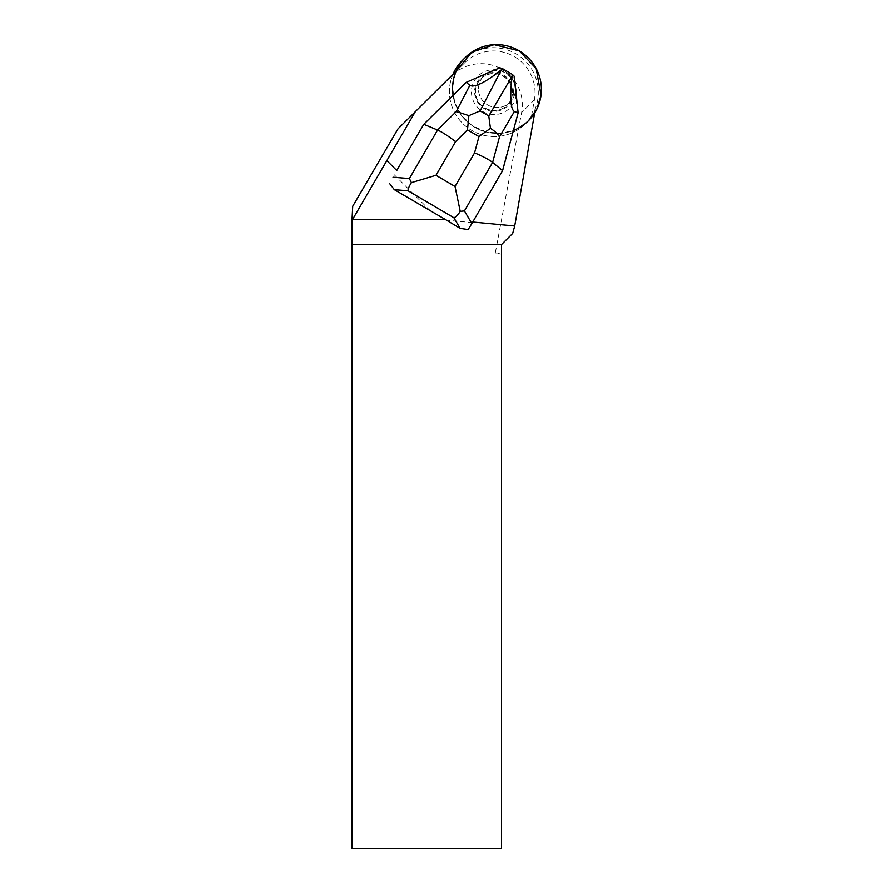 <?xml version="1.0" encoding="UTF-8"?>
<svg xmlns="http://www.w3.org/2000/svg" width="893" height="893" viewBox="0 0 893 893"><rect width="100%" height="100%" fill="white"/><g stroke="black" fill="none" stroke-linecap="round" stroke-linejoin="round"><path stroke-width="0.67" stroke-dasharray="4.46 3.35" d="M528.567 120.588A44.683 44.192 -135 0 1 528.522 120.622A44.683 44.192 -135 0 1 455.999 71.295L452.528 86.956L454.637 102.215L461.134 114.951L472.14 125.634L486.864 132.197L502.714 133.146L516.813 128.983L528.556 120.588L525.43 123.714A44.683 44.192 45 0 0 525.263 61.048A44.683 44.192 45 0 0 462.239 60.534M510.003 76.095A18.586 18.385 45 0 0 483.794 75.883A18.586 18.385 45 0 0 483.928 102.025A18.586 18.385 45 0 0 510.07 102.17A18.586 18.385 45 0 0 510.003 76.095M506.911 79.198A18.586 18.385 45 0 0 480.691 78.986A18.586 18.385 45 0 0 480.836 105.128A18.586 18.385 45 0 0 506.978 105.262A18.586 18.385 45 0 0 506.911 79.198M452.93 74.331A44.683 44.192 45 0 0 525.43 123.714A44.683 44.192 -135 0 1 452.896 74.387L456.066 71.217M423.371 124.707L453.019 95.384A44.683 44.192 45 0 0 512.962 130.646L513.04 130.568A44.683 44.192 45 0 0 513.375 130.445M513.04 130.568L502.156 171.054L472.721 222.011M430.348 210.848L394.26 174.76M534.572 113.054L531.48 116.146A44.683 44.192 -135 0 1 525.43 123.714L528.6 120.544M512.504 91.946A18.586 18.385 45 0 0 480.869 78.796A18.586 18.385 45 0 0 481.014 104.939A18.586 18.385 45 0 0 512.504 91.946M492.177 71.06A18.586 18.385 -135 0 1 493.304 70.804L493.237 70.871A18.586 18.385 -135 0 1 514.468 83.362L514.535 83.295A18.586 18.385 -135 0 1 515.373 91.231L515.306 91.309A18.586 18.385 -135 0 1 483.928 102.025A18.586 18.385 -135 0 1 485.948 74.041L486.015 73.963A18.586 18.385 -135 0 1 486.975 73.315M486.015 73.963L493.304 70.804M514.535 83.295L515.373 91.231M352.099 848.35L501.498 848.35L501.498 254.17L495.269 253.009L521.579 112.518A41.848 41.391 135 0 0 451.557 75.86L398.044 128.804M531.48 116.146L534.382 99.715A41.391 40.944 45 0 0 464.728 62.7L452.896 74.387M472.564 222L472.174 222.603L446.109 220.124M352.746 848.35L352.746 206.238M512.66 233.408L501.498 244.57L501.498 254.17M495.269 253.009L501.498 253.009M516.243 92.124A22.526 22.292 45 0 0 482.421 72.713A22.526 22.292 45 0 0 482.845 111.536A22.526 22.292 45 0 0 516.243 92.124M513.43 91.946A19.523 19.311 45 0 0 484.129 75.124A19.523 19.311 45 0 0 484.486 108.756A19.523 19.311 45 0 0 513.43 91.946M472.174 222.603L468.133 229.557M466.213 82.335L485.948 74.041M453.019 95.384L465.722 82.826M518.107 112.853L512.962 130.646M515.306 91.309L517.616 113.344M493.237 70.871L499.276 68.248L513.776 76.776L514.468 83.362M534.382 99.715L521.579 112.518M464.728 62.7L451.557 75.86"/><path stroke-width="1.34" d="M536.124 68.515A44.683 44.192 -135 0 1 528.567 120.588L536.793 109.091L541.002 95.171L536.124 68.515A44.683 44.192 -135 0 0 455.999 71.295L471.75 52.14L494.13 44.65L519.279 50.868L536.124 68.515M465.342 57.431L462.239 60.534A44.683 44.192 45 0 0 452.93 74.331M415.524 111.324L351.998 220.471L352.746 206.238L398.044 128.804L456.066 71.217A44.683 44.192 45 0 0 453.097 95.305M386.982 160.718L396.771 170.496L423.784 124.294L396.771 170.496M472.721 222.011L514.681 225.996L512.66 233.408L501.498 244.57L352.099 244.57L351.998 220.471M513.375 130.445A44.683 44.192 45 0 0 534.65 112.976L514.681 225.996M389.348 183.21L394.338 189.662L445.294 219.444L352.635 219.444M486.975 73.315A18.586 18.385 -135 0 1 492.177 71.06M445.294 219.444L460.107 228.351L468.133 229.557L471.828 223.563L464.416 210.915L492.612 162.392C489.219 159.735 483.202 156.543 474.574 152.826L455.028 186.47L460.219 211.328C457.919 215.034 455.798 217.166 453.878 217.736L460.107 228.351M501.498 244.57L501.498 848.35L352.099 848.35L352.099 244.57M502.58 170.641L492.612 162.392L499.466 136.886L514.357 111.491C510.506 109.192 509.724 97.46 512.013 76.285L512.236 74.331L514.268 76.285L518.107 112.853L502.58 170.641L471.828 223.563M480.121 110.866L501.252 69.955L502.759 68.761L499.767 67.756L466.213 82.335L423.784 124.294L437.581 130.021L409.385 178.544L411.416 182.618L435.996 175.274L455.542 141.63C448.063 135.87 442.068 132.008 437.581 130.021L456.301 111.502L468.87 115.621L467.474 129.831L478.938 136.573L490.436 128.302L488.75 115.945L480.121 110.866L468.87 115.621M466.213 82.335L469.83 85.293L456.301 111.502M501.252 69.955C484.776 82.781 474.306 87.894 469.83 85.293M514.357 111.491L518.107 112.853M512.236 74.331L502.759 68.761M394.338 189.662L408.056 190.778C407.956 189.026 409.083 186.302 411.416 182.618M460.219 211.328L464.416 210.915M499.466 136.886C497.881 134.039 494.867 131.182 490.436 128.302M408.056 190.778L453.878 217.736M455.542 141.63L467.474 129.831M455.028 186.47L435.996 175.274M478.938 136.573L474.574 152.826M409.385 178.544L393.043 177.216M512.013 76.285L488.75 115.945"/></g></svg>
